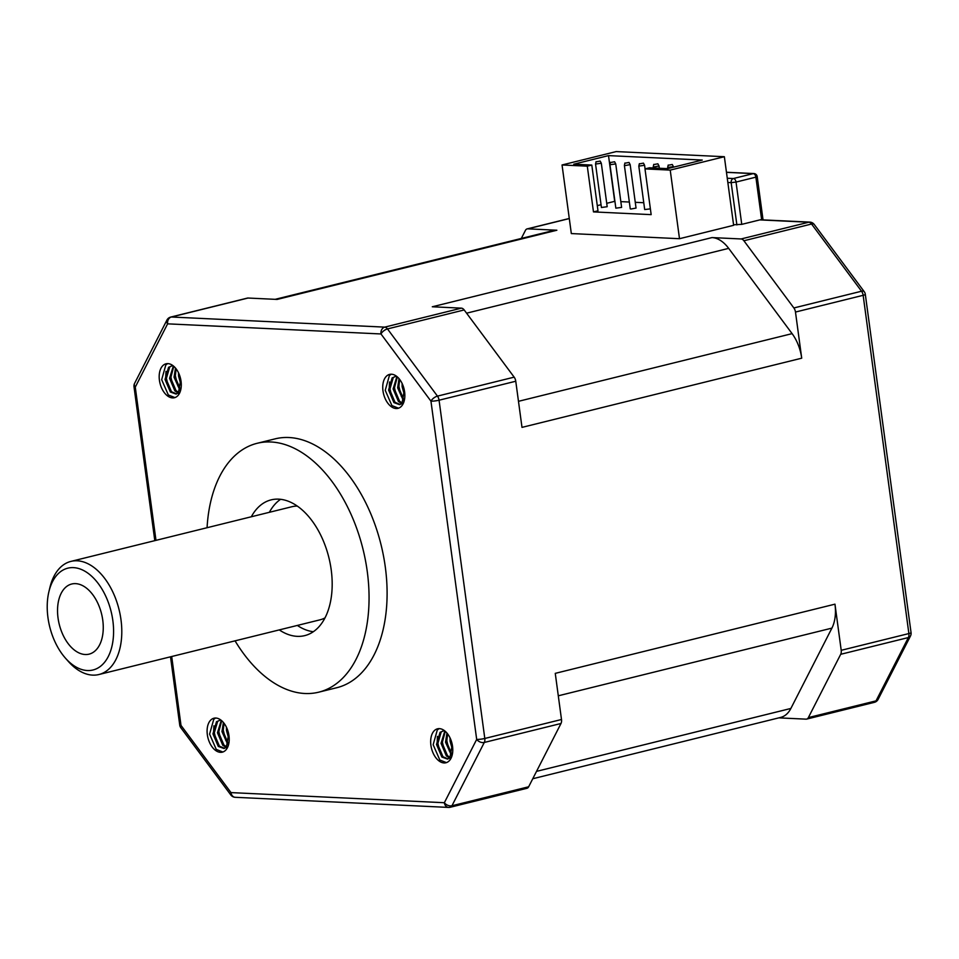 <?xml version="1.0" encoding="UTF-8"?>
<svg xmlns="http://www.w3.org/2000/svg" width="959" height="959" viewBox="0 0 959 959"><rect width="100%" height="100%" fill="white"/><g stroke="black" fill="none" stroke-linecap="round" stroke-linejoin="round"><path stroke-width="1.44" d="M610.943 162.443L614.587 161.759L610.943 162.443M615.738 163.929L609.972 164.72L615.846 208.175L621.612 207.396L615.738 163.941L614.587 161.759M625.376 163.126L629.008 162.443L625.376 163.126M629.008 162.443L630.171 164.624L625.028 165.571L624.393 165.416L624.92 162.994M639.797 163.809L643.441 163.126L639.797 163.809M643.441 163.126L644.592 165.308L638.814 166.099L644.688 209.542L650.382 208.87M654.218 164.492L657.862 163.809L654.218 164.492M657.862 163.809L659.013 165.991L653.87 166.95L653.235 166.782L653.774 164.361M668.639 165.176L672.283 164.492L668.639 165.176M672.283 164.492L673.434 166.686L667.668 167.441L667.812 168.568M596.522 161.759L600.166 161.076L596.522 161.759M601.317 163.246L595.551 164.037L601.425 207.492L607.191 206.712L601.317 163.258L600.166 161.076M624.393 165.416L630.267 208.858L630.902 209.026L636.045 208.079L630.171 164.624M47.95 617.536A52.445 31.635 -103.9 0 0 65.416 658.126A52.445 31.635 -103.9 0 0 100.671 666.169A52.445 31.635 -103.9 0 0 112.85 620.617A52.445 31.635 -103.9 0 0 82.27 569.862A52.445 31.635 -103.9 0 0 48.945 591.523A52.445 31.635 -103.9 0 0 47.95 617.536M48.945 591.523L49.952 587.34A58.271 35.147 76.1 0 1 70.918 561.399A58.271 35.147 76.1 0 1 120.978 619.67A58.271 35.147 76.1 0 1 98.909 674.525A58.271 35.147 76.1 0 1 68.269 661.35L65.416 658.126M269.347 512.31A69.923 42.184 76.1 0 1 280.579 499.303M279.285 629.907A69.923 42.184 -103.9 0 0 304.722 635.625A69.923 42.184 -103.9 0 0 331.203 569.79A69.923 42.184 -103.9 0 0 271.145 499.867A69.923 42.184 -103.9 0 0 251.306 516.781M235.063 640.852A128.194 77.331 -103.9 0 0 318.712 692.182A128.194 77.331 -103.9 0 0 367.261 571.504A128.194 77.331 -103.9 0 0 257.144 443.298A128.194 77.331 -103.9 0 0 207.072 527.714M318.712 692.182L336.765 687.723A128.194 77.331 -103.9 0 0 385.302 567.045A128.194 77.331 -103.9 0 0 275.197 438.838L257.144 443.298M102.757 620.137A36.13 21.793 -103.9 0 0 71.733 584.007A36.13 21.793 -103.9 0 0 58.043 618.016A36.13 21.793 -103.9 0 0 89.079 654.146A36.13 21.793 -103.9 0 0 102.757 620.137M98.909 674.525L319.97 619.838A58.271 35.147 -103.9 0 0 324.981 617.908M449.291 750.909L446.582 739.809M444.772 752.024L442.075 740.923M437.1 743.74L437.46 736.392M440.265 753.139L437.568 742.05M452.54 746.306A17.478 10.549 -103.9 0 0 437.52 728.816A17.478 10.549 -103.9 0 0 430.903 745.275A17.478 10.549 -103.9 0 0 445.911 762.765A17.478 10.549 -103.9 0 0 452.54 746.306L451.989 745.862L449.963 757.634L447.565 759.108L441.847 757.035L436.513 744.46L440.061 732.316L444.305 730.554M446.426 762.609L439.821 760.019L433.156 744.723L437.304 729.943L439.138 728.636M452.276 745.79L451.281 740.935M450.538 759.108L449.639 758.473M449.339 758.221L448.524 757.478M225.725 740.3L223.027 729.212M221.217 741.415L218.508 730.326M213.545 733.144L213.905 725.795M216.698 742.542L214.001 731.441M228.973 735.697A17.478 10.549 -103.9 0 0 213.953 718.219A17.478 10.549 -103.9 0 0 207.336 734.678A17.478 10.549 -103.9 0 0 222.356 752.156A17.478 10.549 -103.9 0 0 228.973 735.697L228.434 735.265L226.396 747.037L223.998 748.5L218.28 746.426L212.958 733.863L216.494 721.719L220.738 719.945M222.86 752.012L216.255 749.411L209.589 734.114L213.749 719.334L215.571 718.027M228.71 735.193L227.715 730.338M227.834 744.723L222.56 730.914M226.971 748.511L226.084 747.864M225.773 747.612L224.969 746.881M401.365 396.487L398.668 385.386M396.858 397.601L394.161 386.501M389.186 389.318L389.546 381.97M392.351 398.716L389.642 387.616M404.614 391.883A17.478 10.549 -103.9 0 0 389.606 374.394A17.478 10.549 -103.9 0 0 382.977 390.852A17.478 10.549 -103.9 0 0 397.997 408.342A17.478 10.549 -103.9 0 0 404.614 391.883L404.075 391.44L402.037 403.212L399.639 404.674L393.921 402.612L388.599 390.037L392.135 377.894L396.391 376.12M398.512 408.186L391.907 405.585L385.242 390.301L389.39 375.52L391.224 374.214M404.35 391.368L403.355 386.513M403.487 400.898L398.213 387.088M402.624 404.686L401.725 404.039M401.413 403.799L400.61 403.056M177.799 385.878L175.101 374.789M173.291 386.992L170.594 375.904M165.619 378.721L165.979 371.373M168.784 388.119L166.075 377.019M181.047 381.274A17.478 10.549 -103.9 0 0 166.039 363.797A17.478 10.549 -103.9 0 0 159.422 380.255A17.478 10.549 -103.9 0 0 174.43 397.733A17.478 10.549 -103.9 0 0 181.047 381.274L180.508 380.843L178.47 392.615L176.084 394.077L170.366 392.003L165.032 379.44L168.568 367.285L172.824 365.523M174.946 397.589L168.34 394.988L161.675 379.692L165.823 364.911L167.657 363.605M180.795 380.771L179.789 375.916M179.057 394.089L178.158 393.442M177.847 393.19L177.043 392.459M761.662 219.839L755.884 177.151L736.033 182.066L741.751 224.37L759.804 219.899A5.826 4.579 92.7 0 1 760.847 219.791L809.84 222.116A5.826 4.579 92.7 0 0 808.785 222.224L759.804 219.899M741.751 224.37L733.563 224.778M569.298 218.568L527.75 228.841L556.855 230.232L277.139 299.424L248.045 298.033L171.349 317.009L384.715 327.127L461.399 308.151L432.305 306.772L712.01 237.58L741.115 238.959L808.785 222.224A5.826 3.512 76.1 0 1 811.566 224.022L743.896 240.757A5.826 3.512 -103.9 0 0 741.115 238.959M724.357 156.713L616.181 151.582L562.046 164.972L571.324 233.576L679.499 238.707L733.635 225.305L724.357 156.713L670.221 170.103L679.499 238.707M562.046 164.972L587.292 166.171L591.799 165.056L597.984 210.788L593.477 211.903L651.161 214.636L644.987 168.904L649.495 167.789L667.524 168.64L702.264 160.057L608.509 155.61L614.695 201.342L606.735 203.308M587.292 166.171L593.477 211.903M608.509 155.61L573.77 164.205L591.799 165.056M601.041 204.711L597.289 205.646M643.765 202.721L635.266 202.313M629.344 202.037L620.833 201.63M297.314 506.088A58.271 35.147 -103.9 0 0 291.98 506.712L70.918 561.399M313.329 631.717A69.923 42.184 76.1 0 1 297.338 625.436M561.495 719.502L555.261 673.362L834.965 604.17L841.211 650.31L908.88 633.563L863.148 295.312L795.479 312.047L801.712 358.187L521.996 427.378L515.762 381.238L439.066 400.215L484.798 738.466L561.495 719.502A5.826 3.512 76.1 0 1 560.991 723.494L528.649 786.788A5.826 3.512 76.1 0 1 526.959 788.286L450.262 807.25A5.826 3.512 -103.9 0 0 451.953 805.764A5.826 3.812 -152.9 0 1 444.353 802.719L476.683 739.413A5.826 3.812 27.1 0 0 484.295 742.458L451.953 805.764L528.649 786.788M806.663 719.094A5.826 3.512 -103.9 0 0 808.365 717.596L876.035 700.861A5.826 3.512 76.1 0 1 874.344 702.348L806.663 719.094A5.826 3.512 -103.9 0 1 806.039 719.154L778.864 717.859M834.965 604.17A34.968 21.086 76.1 0 1 831.909 628.121L790.875 708.449A34.968 21.086 76.1 0 1 780.698 717.404L532.76 778.744M712.01 237.58A34.968 21.086 76.1 0 1 728.672 248.357L792.098 333.636A34.968 21.086 76.1 0 1 801.712 358.187M461.399 308.151A5.826 3.512 76.1 0 1 464.18 309.949L514.156 377.151A5.826 3.512 76.1 0 1 515.762 381.238M560.991 723.494L484.295 742.458A5.826 3.512 -103.9 0 0 484.798 738.466A5.826 0.827 -7.7 0 1 476.683 739.413L430.951 401.162L380.975 333.96L167.609 323.842A5.826 4.579 -87.3 0 1 171.349 317.009A5.826 3.512 -103.9 0 0 170.714 317.069L247.41 298.093A5.826 3.512 76.1 0 1 248.045 298.033M527.75 228.841A5.826 3.512 -103.9 0 0 527.126 228.901A5.826 3.512 -103.9 0 0 525.424 230.4L521.312 238.443M275.209 299.328L553.091 230.592A34.968 21.086 76.1 0 1 556.855 230.232M795.479 312.047A5.826 3.512 -103.9 0 0 793.872 307.959L743.896 240.757M808.365 717.596L840.695 654.302A5.826 3.512 -103.9 0 0 841.211 650.31M464.18 309.949L387.484 328.925A5.826 3.512 -103.9 0 0 384.715 327.127A5.826 4.579 -87.3 0 0 380.975 333.96A5.826 2.649 -36.6 0 1 387.484 328.925L437.46 396.127A5.826 3.512 -103.9 0 1 439.066 400.215A5.826 0.827 -7.7 0 1 430.951 401.162A5.826 2.649 -36.6 0 1 437.46 396.127L514.156 377.151M230.819 794.963A5.826 2.649 -36.6 0 1 230.987 792.602L444.353 802.719A5.826 4.579 -87.3 0 0 448.584 807.418A5.826 5.826 0 0 0 450.262 807.25A5.826 3.512 -103.9 0 1 449.627 807.31A5.826 4.579 -87.3 0 1 448.584 807.418L235.219 797.301A5.826 4.579 -87.3 0 1 230.987 792.602L180.999 725.4A5.826 2.649 -36.6 0 0 180.843 727.761L230.819 794.963A5.826 5.826 0 0 0 235.219 797.301M154.807 540.648L134.008 386.801A5.826 5.826 0 0 1 134.596 383.372A5.826 3.812 27.1 0 0 135.267 387.136L167.609 323.842A5.826 3.812 -152.9 0 1 166.926 320.078A5.826 5.826 0 0 1 170.714 317.069M864.215 291.668L814.239 224.466A5.826 2.649 143.4 0 0 811.566 224.022L861.542 291.224A5.826 3.512 76.1 0 1 863.148 295.312A5.826 0.827 172.3 0 0 865.318 294.365A5.826 5.826 0 0 0 864.215 291.668A5.826 2.649 143.4 0 0 861.542 291.224L793.872 307.959M910.463 636.045A5.826 5.826 0 0 0 911.05 632.616A5.826 0.827 172.3 0 1 908.88 633.563A5.826 3.512 76.1 0 1 908.377 637.555L876.035 700.861A5.826 3.812 27.1 0 0 878.132 699.339L910.463 636.045A5.826 3.812 -152.9 0 1 908.377 637.555L840.695 654.302M449.675 757.922L446.355 755.92L441.032 743.345L444.844 730.962M451.413 755.284L445.539 742.23L446.954 733.048M452.372 749.482L450.059 741.115L450.011 737.843M448.117 758.929L442.974 756.747L437.652 744.184L441.188 732.041L443.514 730.614M450.155 757.418L447.481 755.632L442.159 743.069L445.276 731.333M451.773 754.301L446.666 741.954L447.613 733.875M452.145 745.826L451.162 740.6M226.108 747.325L222.788 745.311L217.465 732.748L221.277 720.365M227.858 744.687L221.973 731.633L223.387 722.451M228.805 738.886L226.492 730.518L226.456 727.234M224.55 748.32L219.407 746.15L214.085 733.587L217.621 721.432L219.947 720.017M226.588 746.821L223.927 745.035L218.592 732.472L221.721 720.736M228.206 743.693L223.111 731.357L224.058 723.278M228.59 735.217L227.595 730.003M401.749 403.499L398.441 401.497L393.106 388.922L396.918 376.539M403.499 400.862L397.625 387.808L399.04 378.625M404.446 395.06L402.133 386.693L402.097 383.42M400.203 404.506L395.048 402.324L389.726 389.762L393.262 377.618L395.587 376.192M402.229 402.996L399.567 401.21L394.233 388.647L397.362 376.911M403.847 399.879L398.752 387.532L399.699 379.452M404.23 391.404L403.248 386.177M178.194 392.902L174.874 390.888L169.551 378.326L173.351 365.942M179.932 390.265L174.058 377.211L175.473 368.028M180.879 384.463L178.566 376.096L178.53 372.811M176.636 393.897L171.493 391.728L166.159 379.165L169.707 367.009L172.021 365.595M178.662 392.399L176 390.613L170.678 378.05L173.795 366.314M180.28 389.27L175.185 376.923L176.132 368.855M180.664 380.795L179.681 375.58M644.987 168.904L670.221 170.103M536.525 771.372L790.875 708.449M831.909 628.121L558.294 695.802M728.672 248.357L466.589 313.185M518.483 401.318L792.098 333.636M134.008 386.801A5.826 0.827 -7.7 0 0 135.267 387.136L155.981 540.361M171.697 656.519L180.999 725.4A5.826 0.827 -7.7 0 1 179.741 725.064A5.826 5.826 0 0 0 180.843 727.761M736.884 224.933L731.166 182.63L727.845 182.474M727.27 178.242L733.407 178.53L753.259 173.615L726.478 172.344M726.466 172.26L753.882 173.555A3.5 2.745 92.7 0 0 753.259 173.615A3.5 2.11 -103.9 0 1 755.884 177.151L757.19 176.576L763.04 219.899M731.166 182.63L736.033 182.066A3.5 2.11 76.1 0 0 733.407 178.53A3.5 2.745 92.7 0 0 731.166 182.63M644.592 165.308L645.071 168.88M659.013 165.991L659.324 168.257M179.741 725.064L170.51 656.819M134.596 383.372L166.926 320.078M569.286 218.472L527.126 228.901M814.239 224.466A5.826 5.826 0 0 0 809.84 222.116M911.05 632.616L865.318 294.365M874.344 702.348A5.826 5.826 0 0 0 878.132 699.339M757.19 176.576A3.5 3.5 0 0 0 753.882 173.555M653.235 166.782L653.403 167.981M596.078 161.627L595.551 164.025M668.195 165.044L667.668 167.441M639.353 163.677L638.814 166.075M610.499 162.311L609.972 164.708"/></g></svg>
